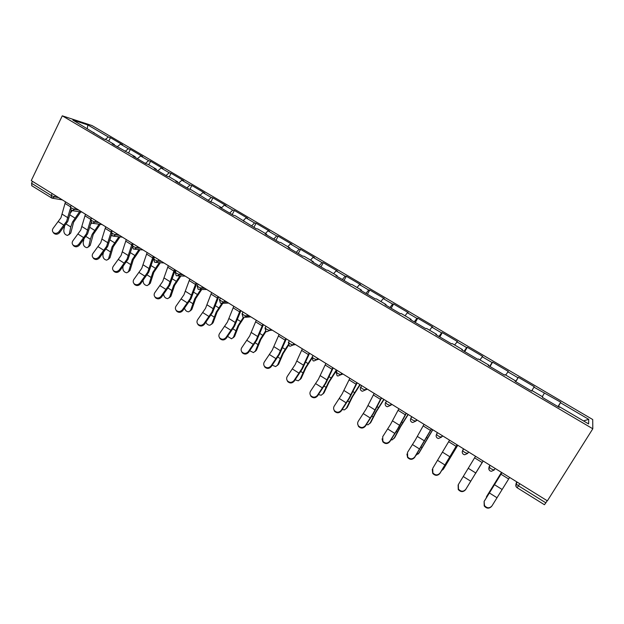<?xml version="1.0" encoding="UTF-8"?>
<svg xmlns="http://www.w3.org/2000/svg" width="624" height="624" viewBox="0 0 624 624"><rect width="100%" height="100%" fill="white"/><g stroke="black" fill="none" stroke-linecap="round" stroke-linejoin="round"><path stroke-width="0.94" d="M592.714 419.531L91.946 125.533L62.283 115.822L592.8 428.774L592.714 419.531M87.29 128.56L87.836 124.94L72.868 120.058L104.138 139.105L106.33 139.776L114.371 144.518L114.403 145.15M87.836 124.94L108.358 136.999L110.448 137.662L108.716 141.18M117.203 146.804L120.494 144.136L122.546 144.768L110.448 137.662M120.494 144.136L128.349 148.746L130.361 149.362L128.606 152.903M137.405 158.714L140.657 155.984L142.631 156.569L130.361 149.362M140.657 155.984L148.621 160.664L150.571 161.234L148.785 164.791M157.903 170.789L161.117 168.012L163.012 168.542L150.571 161.234M161.117 168.012L169.198 172.762L171.062 173.277L169.244 176.857L177.684 181.818L177.668 182.442M178.69 183.043L181.873 180.211L183.69 180.695L171.062 173.277M181.873 180.211L190.07 185.024L191.857 185.492L189.875 189.345M199.797 195.484L202.933 192.59L204.672 193.019L191.857 185.492M202.933 192.59L211.247 197.48L212.956 197.886L210.826 201.989M221.489 207.831L224.305 205.148L225.958 205.522L212.956 197.886M224.305 205.148L232.744 210.109L234.367 210.467L232.206 214.586M243.352 220.506L245.996 217.893L247.564 218.221L234.367 210.467M245.996 217.893L254.561 222.932L256.097 223.236L253.898 227.37M265.411 233.501L268.008 230.833L269.49 231.098L256.097 223.236M268.008 230.833L276.705 235.95L278.148 236.192L275.917 240.349M287.797 246.691L290.355 243.968L291.743 244.179L278.148 236.192M290.355 243.968L299.192 249.163L300.542 249.35L298.272 253.523M310.534 260.091L313.045 257.306L314.34 257.455L300.542 249.35M313.045 257.306L322.015 262.579L323.271 262.704L320.962 266.9M333.614 273.686L336.086 270.847L337.28 270.933L323.271 262.704M336.086 270.847L345.189 276.198L346.351 276.26L344.003 280.48M357.061 287.5L359.486 284.599L360.578 284.622L346.351 276.26M359.486 284.599L368.729 290.035L369.782 290.027L367.396 294.263M380.866 301.525L383.245 298.568L384.236 298.522L369.782 290.027M383.245 298.568L392.636 304.083L393.58 304.013L391.154 308.272M405.046 315.775L407.378 312.749L408.26 312.64L393.58 304.013M407.378 312.749L416.918 318.357L417.76 318.217L415.288 322.491M429.616 330.252L431.894 327.163L432.666 326.976L417.76 318.217M431.894 327.163L441.589 332.857L442.315 332.647L439.803 336.944M454.584 344.955L457.462 341.546L442.315 332.647M456.807 341.804L466.651 347.591L467.267 347.303L464.708 351.624M479.95 359.9L482.656 356.343L467.267 347.303M482.118 356.678L492.125 362.56L492.617 362.201L490.012 366.538M505.729 375.094L508.248 371.389L492.617 362.201M507.835 371.795L518.014 377.777L518.372 377.333L515.728 381.693M534.269 386.669L531.593 391.045L534.269 386.669L518.372 377.333M533.98 387.161L560.711 402.207L557.989 406.598M558.262 406.762L560.711 402.207M560.555 402.784L588.713 419.328L588.611 423.922L559.478 406.754L559.127 407.269M177.684 181.818L175.765 181.319L189.025 189.134L190.889 189.595L211.06 202.121L212.839 202.527L221.512 207.636L219.765 207.254L233.438 215.311L235.123 215.654L256.16 228.704L257.751 228.992L266.698 234.257L265.145 234L279.24 242.307L280.73 242.533L289.817 247.884L288.366 247.689L302.687 256.129L304.075 256.285L313.31 261.721L311.961 261.589L326.508 270.169L327.795 270.262L337.171 275.785L335.93 275.714L350.711 284.435L351.889 284.458L361.413 290.066L360.282 290.074L375.305 298.927L376.373 298.88L386.053 304.582L385.031 304.66L400.304 313.661L401.255 313.537L411.091 319.34L410.194 319.488L425.716 328.637L426.543 328.442L436.543 334.331L435.763 334.558L451.542 343.863L452.252 343.582L462.423 349.573L461.76 349.885L477.805 359.338L478.39 358.987L488.725 365.071L488.202 365.469L504.52 375.086L504.964 374.642L515.479 380.835L515.081 381.311L531.679 391.092L531.991 390.562L542.677 396.864L542.428 397.426L559.307 407.378L559.478 406.754M114.371 144.518L112.211 143.863L135.166 156.764L133.084 156.164L145.946 163.745L147.974 164.315L156.265 169.198L154.268 168.652L167.326 176.342L169.268 176.865M125.12 151.398L128.349 148.746M145.384 163.41L148.621 160.664M135.166 156.764L135.174 157.396M165.992 175.562L169.198 172.762M156.265 169.198L156.265 169.822M186.911 187.886L190.07 185.024M208.127 200.398L211.247 197.48M199.43 194.633L199.391 195.25M229.671 213.088L232.744 210.109M221.512 207.636L221.458 208.252M251.527 225.974L254.561 222.932M243.929 220.849L243.859 221.45M273.725 239.054L276.705 235.95M266.698 234.257L266.604 234.858M296.252 252.33L299.192 249.163M289.817 247.884L289.708 248.477M319.129 265.816L322.015 262.579M313.31 261.721L313.178 262.314M342.358 279.505L345.189 276.198M337.171 275.785L337.022 276.362M365.945 293.413L368.729 290.035M361.413 290.066L361.249 290.644M389.914 307.538L392.636 304.083M386.053 304.582L385.866 305.152M414.25 321.883L416.918 318.357M411.091 319.34L410.881 319.894M438.984 336.461L441.589 332.857M436.543 334.331L436.316 334.885M464.108 351.265L466.651 347.591M462.423 349.573L462.166 350.119M489.645 366.319L492.125 362.56M488.725 365.071L488.444 365.609M515.596 381.615L518.014 377.777M515.479 380.835L515.167 381.365M542.295 396.638L544.323 393.237M531.991 390.562L531.664 391.084M519.745 483.701L518.443 485.807L545.844 502.835L547.178 500.729M545.844 502.835L544.44 504.73L517.124 487.734L518.443 485.807L516.134 483.912L517.023 482.009M583.518 420.919L588.713 419.328M592.8 428.774L547.373 500.846L31.262 180.601L62.283 115.822M105.277 139.456L108.358 136.999M93.889 132.444L93.928 133.084M32.464 181.35L31.551 183.253L51.238 195.484L52.159 193.573M31.918 185.749L31.551 183.253M491.478 506.54C488.99 508.872 486.564 508.661 484.201 505.931L484.107 501.431L484.489 505.557C487.048 508.42 489.551 508.513 491.993 505.861L509.629 477.422M484.396 501.056L501.93 472.649M501.883 472.618L484.107 501.431M487.048 495.784L501.478 472.368M501.524 472.391L485.995 498.319M475.535 456.269L458.351 484.567L458.468 489.13C460.996 491.829 463.445 491.884 465.816 489.294L483.101 460.964L465.582 489.7C463.211 492.281 460.762 492.227 458.25 489.536L458.117 485.004M449.569 440.162L432.721 468.351L432.869 472.945C435.349 475.504 437.752 475.527 440.068 473L457.018 444.779M457.096 444.834L439.897 473.444C437.58 475.964 435.185 475.94 432.713 473.39L432.26 469.404M424.031 424.312L415.319 439.982L407.511 452.392L407.675 457.01C410.116 459.451 412.472 459.436 414.742 456.971L431.356 428.86M431.512 428.953L414.632 457.447C412.37 459.904 410.015 459.919 407.581 457.493L406.918 454.046M398.908 408.72L390.515 424.421L382.707 436.691L382.879 441.324C385.281 443.648 387.598 443.609 389.821 441.199L397.628 428.883L406.107 413.197M406.333 413.33L398.104 428.54L389.766 441.706C387.551 444.116 385.242 444.155 382.84 441.839L382.06 438.883M374.182 393.385L366.101 409.11L358.293 421.247C357.373 422.815 357.427 424.359 358.472 425.88C360.836 428.103 363.113 428.033 365.297 425.677L373.105 413.501L381.272 397.784M381.56 397.964L373.636 413.197L365.305 426.223C363.121 428.571 360.851 428.641 358.496 426.418L357.661 423.899M475.41 473.694L483.171 461.003L475.41 473.694M467.906 485.893L468.234 485.472M441.566 470.761L443.906 468.343L457.782 445.255M457.712 445.216L443.071 469.583M415.982 455.309L419.18 452.751L432.806 429.757M432.674 429.679L418.298 453.952M419.18 452.751L418.798 453.274M390.92 439.928L392.2 439.865L394.844 437.408L400.507 426.808L408.221 414.5M408.026 414.383L400.046 427.136L393.923 438.563M394.844 437.408L394.259 438.142M366.319 424.671L368.16 424.757L370.882 422.3L376.327 411.668L384.017 399.485M383.768 399.329L375.804 411.957L369.923 423.415M370.882 422.3L370.094 423.22M349.853 378.284L342.077 394.04L334.269 406.037C333.325 407.62 333.388 409.157 334.448 410.662C336.773 412.799 339.011 412.706 341.156 410.397L348.964 398.362L356.827 382.613M357.185 382.84L349.549 398.096L341.227 410.974C339.082 413.283 336.851 413.369 334.526 411.239L333.692 409.071M342.17 409.555L344.503 409.882L347.295 407.425L352.513 396.763L360.196 384.704M359.892 384.517L351.944 397.02L346.297 408.502M347.295 407.425L346.297 408.509M325.9 363.425L318.427 379.205L310.619 391.069C309.66 392.652 309.722 394.196 310.791 395.686C313.084 397.738 315.284 397.628 317.398 395.366L325.213 383.456L332.771 367.692M333.193 367.949L325.845 383.23L317.522 395.975C315.409 398.229 313.209 398.338 310.931 396.295L310.112 394.415M318.443 394.61L321.212 395.234L324.067 392.777L329.074 382.083L336.742 370.149M336.375 369.923L328.458 382.309L323.037 393.822M324.067 392.777L322.975 393.939M302.336 348.8L295.144 364.595L287.336 376.334C286.361 377.926 286.416 379.454 287.508 380.936C289.754 382.902 291.923 382.777 294.013 380.562L301.821 368.784L309.091 352.997M309.574 353.293L302.507 368.597L294.185 381.202C292.102 383.417 289.942 383.542 287.695 381.568L286.907 379.93M295.136 379.821L298.28 380.812L301.197 378.355L305.994 367.637L311.774 358.628M311.992 357.419L305.323 367.825L300.121 379.361M301.197 378.355L300.011 379.595M279.123 334.402L272.212 350.212L264.412 361.826C263.422 363.418 263.476 364.946 264.576 366.405C266.783 368.308 268.921 368.168 270.988 365.992L278.795 354.338L285.784 338.536M286.322 338.871L279.529 354.19L271.214 366.655C269.155 368.831 267.025 368.971 264.818 367.068L264.061 365.617M272.236 365.196L275.699 366.6L278.663 364.143L283.265 353.41L288.522 345.244M288.233 344.682L282.547 353.558L277.563 365.118M278.663 364.143L277.399 365.453M256.277 320.229L249.639 336.055L241.839 347.545C240.841 349.136 240.887 350.649 241.995 352.092C244.171 353.933 246.277 353.777 248.313 351.64L256.121 340.119L262.837 324.293M263.429 324.667L256.901 339.994L248.594 352.334C246.558 354.471 244.452 354.619 242.284 352.786L241.566 351.484M249.725 350.735L253.461 352.599L256.472 350.15L260.879 339.394L266.003 331.469M265.512 331.11L260.114 339.511L255.333 351.094M256.472 350.15L255.122 351.523M233.782 306.267L227.409 322.109L219.609 333.473C218.595 335.065 218.642 336.57 219.749 337.997C221.887 339.776 223.969 339.612 225.989 337.506L233.789 326.11L240.232 310.268M240.887 310.674L234.616 326.024L226.309 338.231C224.297 340.33 222.23 340.493 220.093 338.723L219.398 337.537M227.604 336.43L231.559 338.809L234.616 336.367L238.82 325.588L244.085 317.515M243.399 317.343L238.017 325.673L233.438 337.272M234.616 336.367L233.189 337.795M211.622 292.516L205.507 308.373L197.714 319.613C196.693 321.204 196.732 322.702 197.839 324.113C199.945 325.829 201.997 325.658 203.993 323.591L211.793 312.312L217.979 296.462M218.689 296.899L212.667 312.257L204.368 324.34C202.379 326.399 200.327 326.57 198.229 324.862L197.566 323.77M205.873 322.28C206.825 324.254 208.19 325.237 209.984 325.213L213.073 322.78L217.097 311.984L222.823 303.295M221.832 303.467L216.247 312.039L211.871 323.653M213.073 322.78L211.575 324.262M189.805 278.975L183.932 294.84L176.147 305.971C175.11 307.546 175.149 309.036 176.257 310.432C178.331 312.094 180.359 311.914 182.333 309.886L190.125 298.724L196.061 282.859M196.825 283.335L191.038 298.701L182.754 310.658C180.781 312.686 178.76 312.866 176.693 311.204L176.062 310.19M184.525 308.264C185.312 310.573 186.709 311.758 188.737 311.828L191.857 309.395L195.694 298.584L201.731 289.497M200.788 289.497L194.797 298.607L190.616 310.237M191.857 309.395L190.281 310.931M168.308 265.637L162.685 281.51L154.9 292.523C153.855 294.099 153.886 295.573 154.994 296.954C157.037 298.568 159.034 298.373 161 296.377L168.784 285.332L174.47 269.467M175.289 269.974L169.736 285.34L161.46 297.18C159.502 299.169 157.513 299.364 155.477 297.749L154.861 296.798M163.574 294.356C164.089 297.008 165.493 298.428 167.794 298.631L170.937 296.213L174.603 285.386L180.898 275.98M179.915 275.948L173.667 285.379L169.673 297.024M170.937 296.213L169.307 297.781M147.131 252.502L141.742 268.375L133.965 279.271C132.912 280.847 132.943 282.313 134.043 283.67C136.055 285.238 138.029 285.043 139.971 283.078L147.748 272.142L153.208 256.269M154.066 256.807L148.746 272.181L140.486 283.897C138.544 285.854 136.57 286.057 134.566 284.489L133.973 283.592M143.083 280.472C143.107 283.468 144.472 285.184 147.163 285.62L150.329 283.21L153.816 272.368L160.337 262.72M159.307 262.657L152.849 272.337L149.035 283.99M150.329 283.21L148.637 284.817M154.206 257.759L153.395 258.905M126.266 239.554L121.111 255.427L113.342 266.222C112.281 267.782 112.297 269.24 113.396 270.582C115.378 272.103 117.328 271.9 119.262 269.966L127.031 259.139L132.249 243.266M132.14 247.19L128.068 259.21L119.808 270.808C117.889 272.743 115.939 272.945 113.966 271.424L113.381 270.566M133.162 243.828L132.967 244.444M123.115 266.518L122.873 267.485C122.78 270.512 124.098 272.29 126.828 272.805L130.01 270.395L133.333 259.545L140.033 249.701M138.973 249.608L132.319 259.483L128.684 271.151M130.01 270.395L128.271 272.033M105.706 226.793L100.776 242.674L93.015 253.352C91.946 254.912 91.954 256.355 93.054 257.681C95.004 259.163 96.931 258.952 98.849 257.041L106.61 246.332L111.602 230.459M111.439 234.92L107.687 246.425L99.434 257.915C97.531 259.81 95.597 260.021 93.655 258.547L93.116 257.767M103.366 252.876L102.898 254.873C102.835 257.876 104.13 259.639 106.782 260.161L109.98 257.767L113.147 246.909L120.003 236.902M118.903 236.785L112.094 246.815L108.631 258.492M109.98 257.767L108.194 259.436M111.634 235.217L111.173 235.856M85.441 214.227L80.73 230.1L72.977 240.677C71.9 242.221 71.908 243.656 73 244.959C74.919 246.41 76.83 246.191 78.733 244.312L86.486 233.711L90.675 219.734M91.135 222.55L87.594 233.828L79.357 245.201C77.462 247.073 75.559 247.291 73.64 245.848L73.141 245.154M90.698 219.648L91.26 217.831M83.842 239.53L83.21 242.447C83.171 245.419 84.443 247.174 87.032 247.705L90.238 245.318L93.241 234.445L100.238 224.32M99.091 224.172L92.157 234.328L90.363 239.257L88.865 246.012M90.238 245.318L88.405 247.003M91.658 222.986L90.636 224.383M65.473 201.833L60.973 217.706L53.235 228.173C52.143 229.718 52.143 231.137 53.235 232.424C55.123 233.836 57.01 233.61 58.898 231.761L66.643 221.263L70.231 208.892M71.159 210.226L67.79 221.411L59.569 232.674C57.689 234.515 55.801 234.741 53.914 233.337L53.446 232.713M64.545 226.45L63.796 230.194C63.781 233.134 65.036 234.874 67.556 235.42L70.769 233.041L73.616 222.167L80.73 211.942M79.552 211.762L72.501 222.019L70.762 226.941L69.365 233.711M70.769 233.041L68.866 234.788M72.15 210.67L70.457 212.963M51.542 197.956L51.238 195.484L54.538 196.919L58.703 197.629M516.727 481.829L516.04 483.592L516.142 486.704M495.167 468.452L494.2 470.02L491.353 471.307L490.097 470.917C488.81 469.958 488.491 468.702 489.13 467.158L490.004 465.254M490.214 465.379L489.13 467.158L491.322 468.959L494.2 470.02M489.965 465.223L489.044 466.822L489.091 469.817M468.523 451.916L467.571 453.484L468.679 452.018M463.648 448.898L462.571 450.676C461.939 452.205 462.259 453.437 463.523 454.381L464.693 454.756L467.571 453.484L464.662 452.392L462.571 450.676L463.445 448.773M442.315 435.661L441.386 437.213L442.712 435.903M437.518 432.682L436.457 434.468C435.833 435.981 436.145 437.198 437.385 438.118L438.485 438.485L441.386 437.213L438.438 436.098L436.457 434.468L437.323 432.565M416.543 419.671L415.631 421.216L417.175 420.061M411.817 416.731L410.764 418.517C410.155 420.014 410.459 421.216 411.684 422.128L412.714 422.479L415.631 421.216L412.659 420.077L410.764 418.517L411.637 416.621M391.193 403.939L390.296 405.483L392.044 404.469M366.257 388.463L365.368 390L367.325 389.126M341.718 373.238L340.844 374.767L342.997 374.033M317.569 358.254L316.719 359.775L319.051 359.174M293.803 343.512L292.968 345.025L295.48 344.549M270.41 328.996L269.591 330.502L272.282 330.158M247.385 314.707L246.574 316.204L249.436 315.978M224.718 300.643L223.922 302.133L226.949 302.024M202.394 286.79L201.607 288.272L204.797 288.28M180.406 273.148L179.642 274.63L182.98 274.747M158.761 259.717L158.005 261.183L161.491 261.409M137.436 246.48L136.687 247.946L140.322 248.274M116.423 233.446L115.69 234.905L119.465 235.334M95.729 220.607L95.004 222.058L98.912 222.581M75.332 207.948L74.623 209.391L78.663 210.015M55.232 195.484L54.538 196.919L51.909 198.136L31.66 185.656M386.529 401.045L385.484 402.831C384.891 404.313 385.195 405.499 386.404 406.396L387.371 406.739L390.296 405.483L387.293 404.313L385.468 402.48M361.647 385.601L360.617 387.395C360.032 388.861 360.337 390.039 361.53 390.913L362.45 391.248L365.368 390L362.341 388.807L360.625 387.052M337.163 370.414L336.149 372.208L337.054 375.687L337.935 376.015L340.844 374.767L337.795 373.55L336.18 371.865M313.069 355.462L312.062 357.263L312.967 360.703L313.81 361.015L316.719 359.775L313.638 358.543L312.117 356.92M289.357 340.751L288.366 342.545L289.271 345.953L290.074 346.258L292.968 345.025L289.864 343.769L288.444 342.209M266.011 326.266L265.028 328.06L265.933 331.43L266.713 331.734L269.591 330.502L266.464 329.23L265.138 327.733M243.025 312L242.057 313.802L242.97 317.14L243.719 317.437L246.574 316.204L243.43 314.917L242.19 313.482M220.397 297.96L219.437 299.762L220.358 303.069L221.083 303.365L223.922 302.133L220.748 300.823L219.601 299.45M198.112 284.131L197.168 285.932L198.089 289.216L198.799 289.505L201.607 288.272L198.416 286.946L197.324 285.636M176.163 270.512L175.227 272.314L176.163 275.566L176.849 275.855L179.642 274.63L176.428 273.281L175.375 272.025M154.549 257.104L153.621 258.898L154.565 262.135L155.236 262.408L158.005 261.183L154.775 259.826L153.761 258.625M133.247 243.89L132.343 245.684L133.294 248.89L133.949 249.171L136.687 247.946L133.442 246.574L132.475 245.419M112.273 230.872L111.376 232.658L112.336 235.856L112.983 236.129L115.69 234.905L112.429 233.516L111.501 232.409M91.603 218.049L90.714 219.835L91.689 223.002L92.321 223.275L95.004 222.058L91.728 220.654L90.831 219.593M71.237 205.405L70.356 207.191L71.339 210.343L71.963 210.616L74.623 209.391L71.331 207.979L70.473 206.965M494.403 484.645L502.016 489.403M489.317 492.913L496.907 497.687M500.955 474.209L508.638 478.982M487.149 495.612L486.392 496.93M468.296 468.312L475.784 472.992M465.816 489.294L465.582 489.7M463.289 476.533L470.753 481.229M474.591 457.829L482.149 462.524M442.619 452.244L449.982 456.846M440.068 473L439.897 473.444M437.689 460.426L445.029 465.044M448.664 441.722L456.097 446.339M417.347 436.433L424.593 440.965M414.742 456.971L414.632 457.447M412.495 444.569L419.718 449.116M423.158 425.88L430.466 430.427M392.488 420.872L399.617 425.334M389.821 441.199L389.766 441.706M387.707 428.969L394.82 433.446M398.057 410.288L405.257 414.765M368.027 405.569L375.04 409.96M365.297 425.677L365.305 426.223M363.316 413.618L370.313 418.025M373.363 394.953L380.445 399.352M452.447 453.718L452.057 453.476M421.816 447.541L421.153 447.127M427.401 438.087L426.676 437.627M397.27 432.12L396.31 431.512M402.753 422.698L401.692 422.035M373.121 416.941L371.865 416.153M378.495 407.558L377.107 406.692M343.941 390.499L350.852 394.82M341.156 410.397L341.227 410.974M339.308 398.51L346.195 402.847M349.066 379.86L356.031 384.189M349.339 401.996L347.802 401.029M354.611 392.644L352.919 391.583M320.245 375.671L327.038 379.922M317.398 395.366L317.522 395.975M315.674 383.635L322.452 387.902M325.143 365.001L332.007 369.26M325.923 387.286L324.113 386.147M331.102 377.972L329.098 376.724M296.907 361.07L303.599 365.258M294.013 380.562L294.185 381.202M292.406 368.995L299.083 373.191M301.603 350.376L308.357 354.572M302.866 372.793L300.791 371.491M307.952 363.519L305.659 362.084M273.936 346.694L280.527 350.813M270.988 365.992L271.214 366.655M269.498 354.572L276.073 358.714M278.421 335.977L285.074 340.111M280.168 358.527L277.828 357.061M285.152 349.284L282.571 347.677M251.308 332.537L257.798 336.593M248.313 351.64L248.594 352.334M246.94 340.376L253.414 344.448M255.606 321.805L262.15 325.868M257.806 344.479L255.224 342.857M262.696 335.267L259.849 333.489M229.031 318.591L235.42 322.592M225.989 337.506L226.309 338.231M224.726 326.399L231.098 330.408M233.126 307.843L239.577 311.844M235.778 330.634L232.955 328.864M240.583 321.461L237.463 319.519M207.082 304.863L213.385 308.802M203.993 323.591L204.368 324.34M202.839 312.624L209.118 316.579M210.998 294.099L217.347 298.038M214.079 317L211.021 315.081M218.79 307.866L215.42 305.752M185.468 291.338L191.669 295.214M182.333 309.886L182.754 310.658M181.28 299.06L187.465 302.952M189.197 280.558L195.452 284.443M192.699 303.56L189.415 301.501M197.324 294.466L193.705 292.204M164.174 278.008L170.282 281.837M161 296.377L161.46 297.18M160.048 285.691L166.14 289.528M167.723 267.22L173.885 271.042M171.631 290.324L168.129 288.124M176.179 281.26L172.31 278.842M143.192 264.88L149.214 268.648M139.971 283.078L140.486 283.897M139.121 272.524L145.127 276.307M146.57 254.077L152.646 257.845M150.868 277.282L147.155 274.942M155.337 268.25L151.234 265.691M122.515 251.948L128.45 255.661M119.262 269.966L119.808 270.808M118.505 259.545L124.418 263.273M125.728 241.129L131.711 244.842M130.408 264.42L126.485 261.955M134.792 255.427L130.463 252.728M102.141 239.195L107.991 242.853M98.849 257.041L99.434 257.915M98.186 246.761L104.013 250.427M105.191 228.368L111.088 232.034M110.237 251.745L106.119 249.155M114.551 242.791L109.996 239.951M82.056 226.629L87.82 230.233M78.733 244.312L79.357 245.201M78.156 234.156L83.905 237.775M84.95 215.803L90.761 219.406M90.363 239.257L86.05 236.543M94.591 230.334L89.825 227.354M62.267 214.243L67.946 217.799M58.898 231.761L59.569 232.674M58.414 221.731L64.077 225.295M65.005 203.408L70.528 206.84M70.762 226.941L66.261 224.11M74.919 218.049L69.943 214.945M517.234 482.149L516.134 483.912C515.479 485.48 515.814 486.759 517.124 487.734M250.848 316.859L245.458 317.296M228.634 303.069L222.635 303.303M206.747 289.489L200.187 289.497M185.195 276.12L178.097 275.894M163.964 262.946L156.359 262.478M143.036 249.959L134.963 249.257M122.429 237.175L113.896 236.231M102.11 224.57L93.155 223.384M82.087 212.144L72.727 210.733M62.353 199.898L52.603 198.253M458.25 489.536L458.468 489.13M432.713 473.39L432.869 472.945M407.581 457.493L407.675 457.01M382.84 441.839L382.879 441.324M358.496 426.418L358.472 425.88M334.526 411.239L334.448 410.662M310.931 396.295L310.791 395.686M287.695 381.568L287.508 380.936M264.818 367.068L264.576 366.405M242.284 352.786L241.995 352.092M220.093 338.723L219.749 337.997M198.229 324.862L197.839 324.113M176.693 311.204L176.257 310.432M155.477 297.749L154.994 296.954M134.566 284.489L134.043 283.67M113.966 271.424L113.396 270.582M93.655 258.547L93.054 257.681M73.64 245.848L73 244.959M53.914 233.337L53.235 232.424"/></g></svg>
